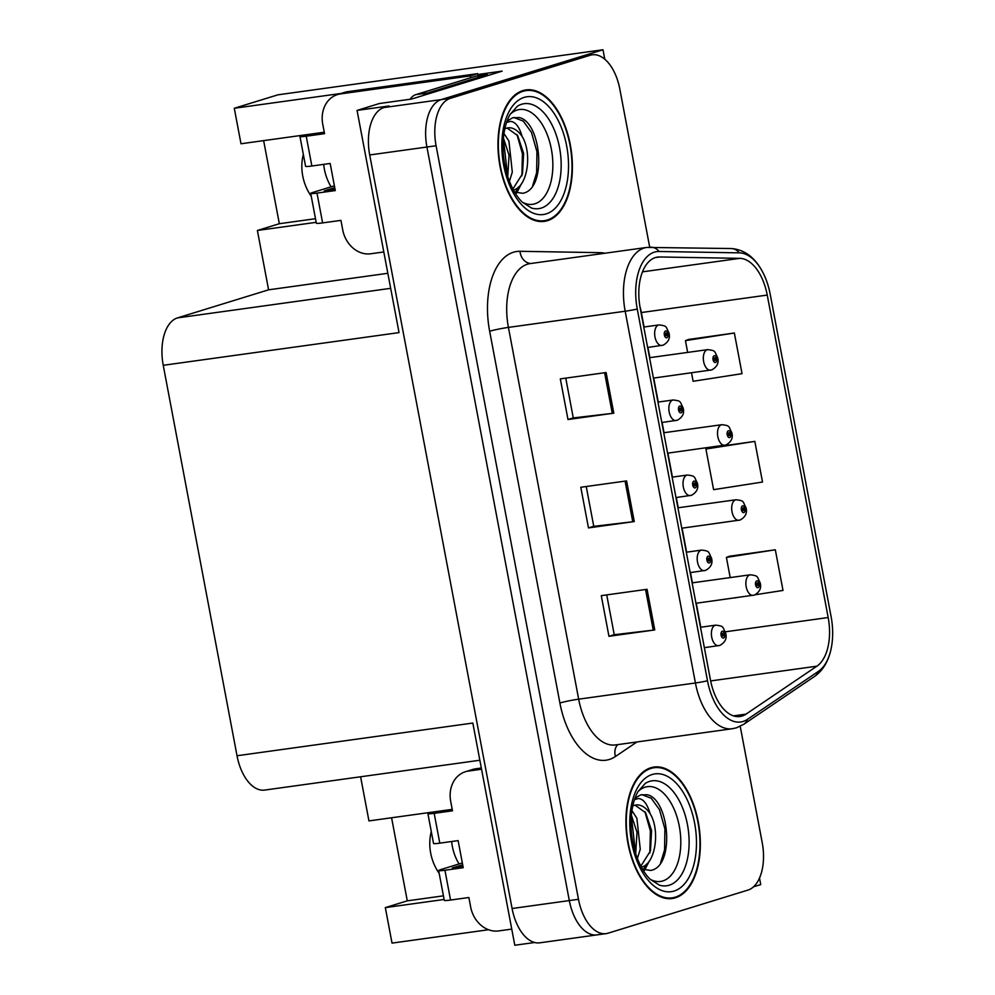 <?xml version="1.0" encoding="UTF-8"?>
<svg xmlns="http://www.w3.org/2000/svg" width="995" height="995" viewBox="0 0 995 995"><rect width="100%" height="100%" fill="white"/><g stroke="black" fill="none" stroke-linecap="round" stroke-linejoin="round"><path stroke-width="1.49" d="M459.043 863.958A44.24 36.827 72.9 0 1 451.668 841.509M439.205 873.436A44.24 36.827 72.9 0 1 431.283 831.534M753.501 886.819L760.74 884.592L759.508 878.063M477.811 74.501L502.139 71.13L411.507 99.065L379.456 103.505L357.056 110.408L389.107 105.968L383.983 107.547A41.479 22.773 82.1 0 0 369.705 154.959L512.089 908.51A41.479 22.773 82.1 0 0 539.75 942.825L596.975 934.89A41.479 22.773 82.1 0 0 598.965 934.454M479.839 760.242L264.682 790.08A41.479 22.773 -97.9 0 1 237.021 755.752L163.242 365.302L399.045 332.604L357.056 110.408M534.626 942.501L514.801 945.25L472.824 723.054L237.021 755.752M391.582 817.766L407.291 900.848L385.326 907.614L392.03 943.111L488.557 929.728M649.698 247.17L619.835 89.127A41.479 22.773 82.1 0 0 592.174 54.812A41.479 22.773 82.1 0 0 590.197 55.247L450.374 98.331A41.479 22.773 82.1 0 0 436.096 145.755L578.481 899.306L569.314 900.574A41.479 22.773 82.1 0 0 596.975 934.89A41.479 22.773 82.1 0 1 569.314 900.574L426.93 147.024L569.314 900.574L512.089 908.51M592.174 54.812L583.02 56.081A41.479 22.773 82.1 0 0 581.03 56.516L441.22 99.612A41.479 22.773 82.1 0 0 426.93 147.024A41.479 22.773 82.1 0 1 441.22 99.612L602.995 49.75L277.916 94.823L234.285 108.268L341.123 93.455M331.099 186.811A44.24 36.827 72.9 0 1 323.711 164.362M604.786 59.215L602.995 49.75M163.242 365.302A41.479 22.773 -97.9 0 1 177.52 317.89L268.588 289.819L387.839 273.289M268.588 289.819L257.382 230.479L316.174 222.32M324.271 132.223L240.989 143.765L234.285 108.268M385.326 907.614L444.118 899.468M452.215 809.358L368.946 820.912L360.6 776.772M263.638 140.631L279.334 223.713L257.382 230.479M407.291 900.848L443.434 895.836M303.338 154.399A44.24 36.827 -107.1 0 0 311.261 196.289M279.334 223.713L315.49 218.701M675.418 897.813A66.366 36.442 82.1 0 0 698.776 824.855A66.366 36.442 82.1 0 0 654.014 767.045A66.366 36.442 82.1 0 0 650.842 767.754A66.366 36.442 82.1 0 0 627.484 840.713A66.366 36.442 82.1 0 0 672.247 898.522A66.366 36.442 82.1 0 0 675.418 897.813M650.145 768.277A66.366 36.442 82.1 0 0 649.511 768.215M547.474 220.679A66.366 36.442 82.1 0 0 570.831 147.72A66.366 36.442 82.1 0 0 526.069 89.911A66.366 36.442 82.1 0 0 522.897 90.607A66.366 36.442 82.1 0 0 499.527 163.566A66.366 36.442 82.1 0 0 544.302 221.375A66.366 36.442 82.1 0 0 547.474 220.679M522.201 91.142A66.366 36.442 82.1 0 0 521.567 91.067M742.059 716.039A44.24 24.29 -97.9 0 1 739.944 716.512A44.24 24.29 -97.9 0 1 710.442 679.908L640.195 308.139A44.24 24.29 -97.9 0 1 657.546 257.096A44.24 24.29 -97.9 0 1 659.623 256.971L739.82 258.352A44.24 24.29 -97.9 0 1 767.244 295.08L828.176 617.534A44.24 24.29 -97.9 0 1 816.883 666.19L746.001 714.136A44.24 24.29 -97.9 0 1 742.059 716.039M743.078 721.462A49.775 27.325 82.1 0 0 747.519 719.31L818.4 671.376A49.775 27.325 82.1 0 0 831.758 645.257A49.775 27.325 82.1 0 0 831.099 616.626L770.18 294.172A49.775 27.325 82.1 0 0 764.235 275.217A49.775 27.325 82.1 0 0 739.322 252.854L659.113 251.486A49.775 27.325 82.1 0 0 637.26 309.047L707.507 680.804A49.775 27.325 82.1 0 0 743.078 721.462M606.104 372.54L560.322 378.884L567.996 419.529L613.791 413.174L606.104 372.54M565.757 378.125L573.282 417.937L612.286 413.373A11.057 0.821 -10.7 0 0 613.791 413.174M573.269 417.9L567.996 419.529M647.061 589.301L601.279 595.657L608.952 636.303L654.747 629.947L647.061 589.301M606.714 594.898L614.238 634.71L653.242 630.146A11.057 0.821 -10.7 0 0 654.747 629.947M614.226 634.673L608.952 636.303M626.589 480.921L580.794 487.264L588.48 527.91L634.263 521.567L626.589 480.921M586.242 486.518L593.754 526.33L632.758 521.753A11.057 0.821 -10.7 0 0 634.263 521.567M593.754 526.293L588.48 527.91M578.481 899.306A41.479 22.773 82.1 0 0 606.142 933.621A41.479 22.773 82.1 0 0 608.119 933.173L747.942 890.09A41.479 22.773 82.1 0 0 762.22 842.678L740.23 726.338M755.18 594.761L783.003 590.433L775.316 549.787L729.546 556.23M691.513 372.814L693.117 381.284L742.034 373.66L734.36 333.014L688.59 339.457M754.832 441.394L705.915 449.019L713.602 489.664L762.518 482.04L754.832 441.394L709.074 447.849M705.915 449.019L709.51 447.688M775.316 549.787L726.4 557.411L730.206 577.585M734.061 597.983L737.967 597.448M726.4 557.411L729.982 556.068M734.36 333.014L685.443 340.638L687.657 352.417M685.443 340.638L689.025 339.295M711.052 370.065A10.373 5.696 -97.9 0 1 710.554 370.177A10.373 5.696 -97.9 0 1 703.564 361.148A10.373 5.696 -97.9 0 1 707.209 349.742A10.373 5.696 -97.9 0 1 707.706 349.631C716.213 350.725 714.099 350.974 717.693 357.74A6.915 0.759 167.9 0 1 716.649 358.399A3.458 1.903 82.1 0 0 714.211 355.725A3.458 1.903 82.1 0 0 713.029 359.668A3.458 1.903 82.1 0 0 715.492 362.491A3.458 1.903 82.1 0 0 716.711 358.697L715.592 358.946A1.381 0.759 -97.9 0 1 715.106 360.464A1.381 0.759 -97.9 0 1 715.044 360.476A1.381 0.759 -97.9 0 1 714.111 359.27A1.381 0.759 -97.9 0 1 714.597 357.752A1.381 0.759 -97.9 0 1 714.659 357.74A1.381 0.759 -97.9 0 1 715.579 358.822L716.649 358.399M714.099 359.158L715.592 358.946M716.711 358.697L717.805 358.362L716.611 358.411M714.087 359.033L715.579 358.822M662.384 345.352A10.373 5.696 -97.9 0 1 661.886 345.464A10.373 5.696 -97.9 0 1 654.884 336.422A10.373 5.696 -97.9 0 1 658.541 325.029A10.373 5.696 -97.9 0 1 659.038 324.917C667.545 325.999 665.419 326.26 669.026 333.026A6.915 0.759 167.9 0 1 667.981 333.686A3.458 1.903 82.1 0 0 665.543 331.012A3.458 1.903 82.1 0 0 664.349 334.954A3.458 1.903 82.1 0 0 666.824 337.778A3.458 1.903 82.1 0 0 668.043 333.984L666.924 334.233A1.381 0.759 -97.9 0 1 666.439 335.75A1.381 0.759 -97.9 0 1 666.376 335.763A1.381 0.759 -97.9 0 1 665.444 334.556A1.381 0.759 -97.9 0 1 665.929 333.039A1.381 0.759 -97.9 0 1 665.991 333.026A1.381 0.759 -97.9 0 1 666.899 334.109L668.043 333.984M665.419 334.432L666.924 334.233M665.406 334.32L666.899 334.109M725.231 445.126A10.373 5.696 -97.9 0 1 724.733 445.238A10.373 5.696 -97.9 0 1 717.743 436.196A10.373 5.696 -97.9 0 1 721.387 424.803A10.373 5.696 -97.9 0 1 721.885 424.691C730.392 425.773 728.278 426.034 731.872 432.8A6.915 0.759 167.9 0 1 730.84 433.459A3.458 1.903 82.1 0 0 728.39 430.785A3.458 1.903 82.1 0 0 727.208 434.728A3.458 1.903 82.1 0 0 729.671 437.551A3.458 1.903 82.1 0 0 730.89 433.745L729.783 434.007A1.381 0.759 -97.9 0 1 729.298 435.524A1.381 0.759 -97.9 0 1 729.223 435.536A1.381 0.759 -97.9 0 1 728.29 434.33A1.381 0.759 -97.9 0 1 728.775 432.813A1.381 0.759 -97.9 0 1 728.85 432.8A1.381 0.759 -97.9 0 1 729.758 433.882L730.84 433.459M728.278 434.206L729.783 434.007M730.89 433.745L731.984 433.422L730.79 433.472M728.265 434.094L729.758 433.882M739.409 520.174A10.373 5.696 -97.9 0 1 738.924 520.285A10.373 5.696 -97.9 0 1 731.922 511.256A10.373 5.696 -97.9 0 1 735.579 499.851A10.373 5.696 -97.9 0 1 736.076 499.751C744.571 500.833 742.457 501.094 746.051 507.86A6.915 0.759 167.9 0 1 745.019 508.507A3.458 1.903 82.1 0 0 742.581 505.833A3.458 1.903 82.1 0 0 741.387 509.788A3.458 1.903 82.1 0 0 743.862 512.612A3.458 1.903 82.1 0 0 745.068 508.806L743.961 509.054A1.381 0.759 -97.9 0 1 743.476 510.584A1.381 0.759 -97.9 0 1 743.402 510.597A1.381 0.759 -97.9 0 1 742.469 509.39A1.381 0.759 -97.9 0 1 742.966 507.873A1.381 0.759 -97.9 0 1 743.029 507.86A1.381 0.759 -97.9 0 1 743.937 508.942L745.068 508.806M742.457 509.266L743.961 509.054M742.444 509.142L743.937 508.942M753.601 595.234A10.373 5.696 -97.9 0 1 753.103 595.346A10.373 5.696 -97.9 0 1 746.101 586.316A10.373 5.696 -97.9 0 1 749.757 574.911A10.373 5.696 -97.9 0 1 750.255 574.799C758.762 575.894 756.648 576.155 760.242 582.921A6.915 0.759 167.9 0 1 759.197 583.567A3.458 1.903 82.1 0 0 756.76 580.893A3.458 1.903 82.1 0 0 755.566 584.849A3.458 1.903 82.1 0 0 758.041 587.672A3.458 1.903 82.1 0 0 759.26 583.866L758.14 584.115A1.381 0.759 -97.9 0 1 757.655 585.632A1.381 0.759 -97.9 0 1 757.593 585.657A1.381 0.759 -97.9 0 1 756.66 584.451A1.381 0.759 -97.9 0 1 757.145 582.921A1.381 0.759 -97.9 0 1 757.207 582.908A1.381 0.759 -97.9 0 1 758.115 584.003L759.26 583.866M756.635 584.326L758.14 584.115M756.635 584.202L758.115 584.003M676.563 420.412A10.373 5.696 -97.9 0 1 676.065 420.512A10.373 5.696 -97.9 0 1 669.075 411.482A10.373 5.696 -97.9 0 1 672.719 400.089A10.373 5.696 -97.9 0 1 673.217 399.978C681.724 401.06 679.61 401.321 683.204 408.087A6.915 0.759 167.9 0 1 682.16 408.746A3.458 1.903 82.1 0 0 679.722 406.06A3.458 1.903 82.1 0 0 678.54 410.015A3.458 1.903 82.1 0 0 681.003 412.838A3.458 1.903 82.1 0 0 682.222 409.032L681.102 409.281A1.381 0.759 -97.9 0 1 680.617 410.811A1.381 0.759 -97.9 0 1 680.555 410.823A1.381 0.759 -97.9 0 1 679.622 409.617A1.381 0.759 -97.9 0 1 680.107 408.099A1.381 0.759 -97.9 0 1 680.17 408.087A1.381 0.759 -97.9 0 1 681.09 409.169L682.222 409.032M679.61 409.492L681.102 409.281M679.597 409.38L681.09 409.169M690.741 495.46A10.373 5.696 -97.9 0 1 690.244 495.572A10.373 5.696 -97.9 0 1 683.254 486.543A10.373 5.696 -97.9 0 1 686.898 475.137A10.373 5.696 -97.9 0 1 687.396 475.025C695.903 476.12 693.789 476.381 697.383 483.147A6.915 0.759 167.9 0 1 696.351 483.794A3.458 1.903 82.1 0 0 693.913 481.12A3.458 1.903 82.1 0 0 692.719 485.075A3.458 1.903 82.1 0 0 695.182 487.898A3.458 1.903 82.1 0 0 696.4 484.092L695.294 484.341A1.381 0.759 -97.9 0 1 694.808 485.858A1.381 0.759 -97.9 0 1 694.734 485.883A1.381 0.759 -97.9 0 1 693.801 484.677A1.381 0.759 -97.9 0 1 694.286 483.16A1.381 0.759 -97.9 0 1 694.361 483.135A1.381 0.759 -97.9 0 1 695.269 484.229L696.351 483.794M693.789 484.553L695.294 484.341M696.4 484.092L697.507 483.769L696.301 483.819M693.776 484.428L695.269 484.229M704.92 570.521A10.373 5.696 -97.9 0 1 704.435 570.632A10.373 5.696 -97.9 0 1 697.433 561.603A10.373 5.696 -97.9 0 1 701.089 550.198A10.373 5.696 -97.9 0 1 701.587 550.086C710.082 551.18 707.967 551.429 711.562 558.207A6.915 0.759 167.9 0 1 710.529 558.854A3.458 1.903 82.1 0 0 708.092 556.18A3.458 1.903 82.1 0 0 706.898 560.135A3.458 1.903 82.1 0 0 709.373 562.959A3.458 1.903 82.1 0 0 710.592 559.153L709.472 559.401A1.381 0.759 -97.9 0 1 708.987 560.919A1.381 0.759 -97.9 0 1 708.925 560.931A1.381 0.759 -97.9 0 1 707.992 559.737A1.381 0.759 -97.9 0 1 708.477 558.207A1.381 0.759 -97.9 0 1 708.539 558.195A1.381 0.759 -97.9 0 1 709.447 559.277L710.529 558.854M707.967 559.613L709.472 559.401M710.592 559.153L711.686 558.829L710.492 558.867M707.955 559.488L709.447 559.277M719.111 645.581A10.373 5.696 -97.9 0 1 718.614 645.693A10.373 5.696 -97.9 0 1 711.624 636.651A10.373 5.696 -97.9 0 1 715.268 625.258A10.373 5.696 -97.9 0 1 715.766 625.146C724.273 626.228 722.159 626.489 725.753 633.255A6.915 0.759 167.9 0 1 724.708 633.914A3.458 1.903 82.1 0 0 722.27 631.24A3.458 1.903 82.1 0 0 721.076 635.183A3.458 1.903 82.1 0 0 723.552 638.006A3.458 1.903 82.1 0 0 724.77 634.213L723.651 634.462A1.381 0.759 -97.9 0 1 723.166 635.979A1.381 0.759 -97.9 0 1 723.104 635.992A1.381 0.759 -97.9 0 1 722.171 634.785A1.381 0.759 -97.9 0 1 722.656 633.268A1.381 0.759 -97.9 0 1 722.718 633.255A1.381 0.759 -97.9 0 1 723.626 634.337L724.708 633.914M722.146 634.661L723.651 634.462M724.77 634.213L725.865 633.877L724.671 633.927M722.146 634.549L723.626 634.337M511.753 929.106L498.669 930.922A27.649 23.022 72.9 0 1 470.66 906.992L468.869 897.515L450.561 900.052L444.927 870.239A13.83 1.032 169.3 0 1 438.658 870.55A13.83 1.032 169.3 0 1 440.797 869.58L462.339 862.939M444.927 870.239L463.235 867.702L458.123 840.613L439.802 843.151L434.168 813.338L452.489 810.801L450.698 801.323A27.649 23.022 72.9 0 1 465.449 771.722A27.649 23.022 72.9 0 1 468.471 771.05L481.543 769.234M462.687 864.767L452.24 867.988L463.011 866.496M465.449 771.722L472.762 769.458A27.649 23.022 72.9 0 1 475.784 768.787L481.319 768.028M442.887 810.651L452.252 809.594M434.168 813.338A13.83 1.032 169.3 0 1 427.912 813.649A13.83 1.032 169.3 0 1 430.051 812.679L431.432 812.243M427.912 813.649L433.534 843.461A13.83 1.032 -10.7 0 0 439.802 843.151M438.658 870.55L444.292 900.363A13.83 1.032 -10.7 0 0 450.561 900.052M383.809 251.959L370.725 253.775A27.649 23.022 72.9 0 1 342.715 229.857L340.924 220.368L322.604 222.905L316.982 193.105A13.83 1.032 169.3 0 1 310.714 193.416A13.83 1.032 169.3 0 1 312.853 192.433L334.395 185.804M316.982 193.105L335.29 190.567L330.166 163.466L311.858 166.003L306.224 136.203L324.544 133.666L322.741 124.176A27.649 23.022 72.9 0 1 337.492 94.575A27.649 23.022 72.9 0 1 340.514 93.903L470.324 75.906L477.637 73.655A27.649 23.022 -107.1 0 0 478.122 75.819M334.73 187.632L324.295 190.853L335.066 189.361M423.435 95.383A27.649 15.186 -97.9 0 1 427.34 93.032L487.363 74.538A27.649 15.186 82.1 0 0 487.525 75.632M487.363 74.538L475.908 76.13L415.885 94.624A27.649 15.186 82.1 0 0 410.039 99.264M337.492 94.575L344.817 92.324A27.649 23.022 72.9 0 1 347.84 91.652L477.637 73.655M470.722 77.722A27.649 23.022 72.9 0 1 470.324 75.906M314.942 133.517L324.308 132.447M306.224 136.203A13.83 1.032 169.3 0 1 299.955 136.514A13.83 1.032 169.3 0 1 302.094 135.531L303.487 135.109M299.955 136.514L305.589 166.314A13.83 1.032 -10.7 0 0 311.858 166.003M310.714 193.416L316.348 223.216A13.83 1.032 -10.7 0 0 322.604 222.905M638.069 791.522A47.847 26.268 -97.9 0 1 645.108 787.169A47.847 26.268 -97.9 0 1 679.299 826.248A47.847 26.268 -97.9 0 1 662.832 880.936A47.847 26.268 -97.9 0 1 650.232 879.306M641.302 868.946L650.531 870.438C675.394 866.782 669.386 799.084 647.198 794.731L640.556 794.93L634.984 798.239M634.499 799.594L638.442 798.525C643.404 798.948 647.285 803.985 650.083 813.611A31.255 17.164 82.1 0 0 635.942 805.005A31.255 17.164 82.1 0 0 634.449 805.328A31.255 17.164 82.1 0 0 632.745 806.037M675.294 897.142A65.67 36.056 -97.9 0 1 672.147 897.838A65.67 36.056 -97.9 0 1 627.845 840.626A65.67 36.056 -97.9 0 1 650.966 768.426A65.67 36.056 -97.9 0 1 654.113 767.73A65.67 36.056 -97.9 0 1 698.403 824.942A65.67 36.056 -97.9 0 1 675.294 897.142M631.912 810.564L636.887 818.276L640.258 849.245L637.385 858.474M631.352 815.179L636.999 832.268L635.693 853.71M650.083 813.611C660.195 829.718 655.954 864.319 640.929 867.292M635.059 805.166L645.655 812.778L651.576 830.576L650.456 850.899L640.842 866.16M641.8 794.607L651.265 798.288L659.449 809.631L664.896 828.885L664.573 849.904L660.556 863.001M644.922 811.684L650.369 830.912L649.847 852.964M646.427 864.157L643.23 869.804M631.303 815.713L635.581 853.387M649.598 860.526L644.561 870.227M510.124 114.388A47.847 26.268 -97.9 0 1 517.164 110.022A47.847 26.268 -97.9 0 1 551.354 149.101A47.847 26.268 -97.9 0 1 534.887 203.801A47.847 26.268 -97.9 0 1 522.288 202.159M513.358 191.811L522.586 193.291C547.449 189.635 541.429 121.95 519.253 117.584L512.612 117.783L507.04 121.091M506.554 122.447L510.497 121.39C515.46 121.813 519.34 126.838 522.126 136.477A31.255 17.164 82.1 0 0 507.997 127.857A31.255 17.164 82.1 0 0 506.505 128.193A31.255 17.164 82.1 0 0 504.801 128.89M547.337 219.994A65.67 36.056 -97.9 0 1 544.203 220.691A65.67 36.056 -97.9 0 1 499.9 163.491A65.67 36.056 -97.9 0 1 523.022 91.291A65.67 36.056 -97.9 0 1 526.156 90.595A65.67 36.056 -97.9 0 1 570.458 147.795A65.67 36.056 -97.9 0 1 547.337 219.994M503.967 133.429L508.942 141.141L512.301 172.098L509.44 181.339M503.408 138.044L509.042 155.12L507.748 176.575M522.126 136.477C532.25 152.571 528.009 187.172 512.985 190.157M507.114 128.019L517.698 135.643L523.631 153.429L522.512 173.752L512.885 189.013M513.855 117.472L523.32 121.141L531.504 132.497L536.952 151.737L536.628 172.769L532.611 185.866M516.977 134.536L522.412 153.777L521.902 175.829M518.482 187.01L515.286 192.669M503.358 138.566L507.637 176.239M521.654 183.391L516.616 193.092M369.705 154.959L436.096 145.755M383.983 107.547L450.374 98.331M177.52 317.89L390.674 288.326M636.949 741.959L615.47 756.486A69.128 37.959 -97.9 0 1 559.899 703.017L489.652 331.248A13.83 1.032 169.3 0 1 508.42 327.405L578.667 699.174A55.31 30.36 82.1 0 0 615.544 744.932L732.308 728.738A55.31 30.36 -97.9 0 1 695.418 682.98A13.83 1.032 -10.7 0 0 707.507 680.804M489.652 331.248A69.128 37.959 -97.9 0 1 513.457 252.232A69.128 37.959 -97.9 0 1 520.012 251.3L600.209 252.668A69.128 37.959 -97.9 0 1 604.823 253.24M527.462 264.197A55.31 30.36 82.1 0 0 508.42 327.405L625.183 311.224A55.31 30.36 -97.9 0 1 646.862 247.419L530.111 263.6A55.31 30.36 82.1 0 0 527.462 264.197M732.308 728.738L736.462 727.818L743.825 724.26A13.83 11.156 -124.1 0 0 747.519 719.31M739.322 252.854A13.83 11.517 -89 0 0 731.151 248.539L646.862 247.419M831.758 645.257C829.507 659.424 823.823 669.772 814.718 676.326A13.83 11.156 -124.1 0 0 818.4 671.376M659.113 251.486A13.83 11.517 -89 0 0 650.941 247.17M637.26 309.047A13.83 1.032 169.3 0 1 625.183 311.224L695.418 682.98L578.667 699.174A13.83 1.032 169.3 0 0 559.899 703.017M590.197 55.247L581.03 56.516M615.47 756.486A13.83 11.156 55.9 0 1 617.758 744.621M600.371 253.862A13.83 11.517 91 0 1 600.209 252.668M530.733 263.513A13.83 11.517 91 0 1 520.012 251.3M767.244 295.08L641.34 312.542A44.24 24.29 82.1 0 0 639.822 306.074M739.82 258.352L642.484 271.846M659.623 256.971L655.506 257.543M746.001 714.136L733.464 715.865M816.883 666.19L710.641 680.928M828.176 617.534L725.343 631.8M700.791 627.223L696.264 603.231M692.408 582.821L690.468 572.573M686.612 552.163L682.085 528.171M678.229 507.773L676.289 497.512M672.433 477.103L667.894 453.111M664.038 432.713L662.098 422.452M658.255 402.055L653.715 378.063M649.859 357.653L647.919 347.392M644.063 326.994L641.34 312.542A24.887 1.853 169.3 0 1 641.029 312.579M625.084 481.132L632.758 521.753M645.568 589.513L653.242 630.146M604.612 372.739L612.286 413.373M468.471 771.05L475.784 768.787M427.34 93.032L415.885 94.624M340.514 93.903L347.84 91.652M649.598 781.386A52.971 29.079 -97.9 0 1 687.458 824.656A52.971 29.079 -97.9 0 1 669.212 885.214A52.971 29.079 -97.9 0 1 659.399 885.152L650.257 879.331C644.611 873.884 639.872 865.687 636.041 854.755C631.427 840.576 629.972 826.385 631.676 812.218C632.87 803.686 634.997 796.796 638.044 791.56L645.295 783.401A52.971 29.079 -97.9 0 1 649.598 781.386M674.137 891.035A59.451 32.636 -97.9 0 1 631.651 842.479A59.451 32.636 -97.9 0 1 652.123 774.52A59.451 32.636 -97.9 0 1 694.61 823.089A59.451 32.636 -97.9 0 1 674.137 891.035M521.654 104.251A52.971 29.079 -97.9 0 1 559.513 147.521A52.971 29.079 -97.9 0 1 541.268 208.067A52.971 29.079 -97.9 0 1 531.454 208.017L522.313 202.184C516.666 196.736 511.928 188.552 508.084 177.607C503.482 163.429 502.027 149.25 503.731 135.071C504.925 126.552 507.04 119.661 510.099 114.413L517.338 106.266A52.971 29.079 -97.9 0 1 521.654 104.251M546.193 213.9A59.451 32.636 -97.9 0 1 503.706 165.344A59.451 32.636 -97.9 0 1 524.178 97.386A59.451 32.636 -97.9 0 1 566.665 145.942A59.451 32.636 -97.9 0 1 546.193 213.9M764.235 275.217C756.324 258.439 745.292 249.546 731.151 248.539M743.825 724.26L814.718 676.326M606.142 933.621L596.975 934.89M653.404 378.1L711.811 369.891C716.885 367.043 718.887 363.2 717.805 358.362M649.561 357.69L707.706 349.631M647.621 347.442L663.13 345.178C668.205 342.33 670.207 338.487 669.137 333.648M643.765 327.032L659.038 324.917M667.595 453.16L725.989 444.952C731.064 442.103 733.066 438.26 731.984 433.422M663.74 432.75L721.885 424.691M681.774 528.208L740.168 520.012C745.243 517.151 747.245 513.308 746.175 508.482M677.918 507.811L736.076 499.751M695.953 603.269L754.347 595.072C759.434 592.212 761.424 588.368 760.354 583.543M692.097 582.871L750.255 574.799M661.799 422.489L677.321 420.238C682.396 417.378 684.398 413.534 683.316 408.709M657.944 402.092L673.217 399.978M675.978 497.55L691.5 495.299C696.575 492.438 698.577 488.595 697.507 483.769M672.122 477.152L687.396 475.025M690.169 572.61L705.679 570.359C710.753 567.498 712.756 563.655 711.686 558.829M686.314 552.213L701.587 550.086M704.348 647.67L719.87 645.407C724.945 642.559 726.935 638.715 725.865 633.877M700.492 627.26L715.766 625.146M672.147 897.838L666.948 898.56M654.113 767.73L648.914 768.451M544.203 220.691L539.004 221.412M526.156 90.595L520.97 91.316"/></g></svg>
